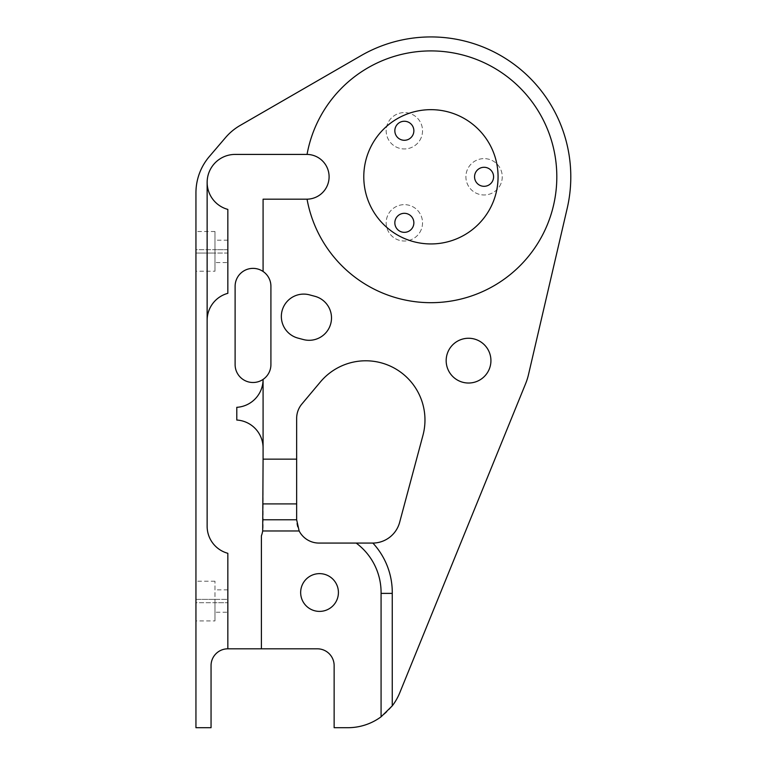 <?xml version="1.0" encoding="UTF-8"?>
<svg xmlns="http://www.w3.org/2000/svg" width="766" height="766" viewBox="0 0 766 766"><rect width="100%" height="100%" fill="white"/><g stroke="black" fill="none" stroke-linecap="round" stroke-linejoin="round"><path stroke-width="0.57" stroke-dasharray="3.83 2.87" d="M195.943 620.92L195.943 602.737L195.943 620.92L214.968 620.92L214.968 602.737L214.968 620.92M227.837 612.245L227.837 602.737L227.837 612.245L214.968 612.245M195.943 271.231L195.943 253.048L195.943 271.231L214.968 271.231L214.968 253.048L214.968 271.231M227.837 262.556L227.837 253.048L227.837 262.556L214.968 262.556M263.083 271.47L263.083 199.179L306.726 199.179A22.377 22.377 0 0 0 327.446 185.238A22.377 22.377 0 0 0 306.726 154.416L235.114 154.416A27.978 27.978 0 0 0 227.837 209.405L227.837 293.33A27.978 27.978 0 0 0 207.136 320.341L207.136 526.29A27.978 27.978 0 0 0 227.837 553.301L227.837 648.812A16.785 16.785 0 0 0 211.052 665.597L211.052 727.7L195.943 727.7L195.943 192.86A55.947 55.947 0 0 1 209.377 156.494L225.587 137.535A55.947 55.947 0 0 1 240.131 125.452L360.997 55.669A139.872 139.872 0 0 1 567.156 208.515L528.492 374.603A61.539 61.539 0 0 1 525.543 383.852L399.728 692.847A55.947 55.947 0 0 1 347.908 727.7L334.139 727.7L334.139 665.597A16.785 16.785 0 0 0 317.354 648.812L227.837 648.812M236.435 279.523A17.905 17.905 0 0 1 270.915 286.273L270.915 364.597A17.905 17.905 0 0 1 253.01 382.502A17.905 17.905 0 0 1 235.114 364.597L235.114 286.273A17.905 17.905 0 0 1 236.435 279.523M421.195 137.621A18.183 18.183 0 0 1 397.497 147.608A18.183 18.183 0 0 1 387.51 123.91A18.183 18.183 0 0 1 411.208 113.933A18.183 18.183 0 0 1 421.195 137.621A18.183 18.183 0 0 1 397.497 147.608A18.183 18.183 0 0 1 387.51 123.91A18.183 18.183 0 0 1 411.208 113.933A18.183 18.183 0 0 1 421.195 137.621M413.161 134.356A9.508 9.508 0 0 1 400.762 139.575A9.508 9.508 0 0 1 395.543 127.185A9.508 9.508 0 0 1 407.943 121.957A9.508 9.508 0 0 1 413.161 134.356M421.195 229.685A18.183 18.183 0 0 1 397.497 239.672A18.183 18.183 0 0 1 387.51 215.974A18.183 18.183 0 0 1 411.208 205.987A18.183 18.183 0 0 1 421.195 229.685A18.183 18.183 0 0 1 397.497 239.672A18.183 18.183 0 0 1 387.51 215.974A18.183 18.183 0 0 1 411.208 205.987A18.183 18.183 0 0 1 421.195 229.685M413.161 226.41A9.508 9.508 0 0 1 400.762 231.638A9.508 9.508 0 0 1 395.543 219.239A9.508 9.508 0 0 1 407.943 214.02A9.508 9.508 0 0 1 413.161 226.41M500.916 183.658A18.183 18.183 0 0 1 477.218 193.635A18.183 18.183 0 0 1 467.241 169.937A18.183 18.183 0 0 1 490.939 159.96A18.183 18.183 0 0 1 500.916 183.658A18.183 18.183 0 0 1 477.218 193.635A18.183 18.183 0 0 1 467.241 169.937A18.183 18.183 0 0 1 490.939 159.96A18.183 18.183 0 0 1 500.916 183.658M492.883 180.383A9.508 9.508 0 0 1 480.493 185.611A9.508 9.508 0 0 1 475.265 173.212A9.508 9.508 0 0 1 487.664 167.993A9.508 9.508 0 0 1 492.883 180.383M493.113 202.119A67.14 67.14 0 0 1 405.607 238.982A67.14 67.14 0 0 1 368.743 151.476A67.14 67.14 0 0 1 456.249 114.622A67.14 67.14 0 0 1 493.113 202.119M306.726 154.416L307.051 154.416A125.883 125.883 0 0 1 478.396 60.208A125.883 125.883 0 0 1 417.863 302.005A125.883 125.883 0 0 1 307.051 199.179L306.726 199.179M447.823 352.207A22.377 22.377 0 0 0 460.107 381.372A22.377 22.377 0 0 0 489.273 369.088A22.377 22.377 0 0 0 476.988 339.913A22.377 22.377 0 0 0 447.823 352.207M302.053 585.396A18.882 18.882 0 0 0 312.413 610.004A18.882 18.882 0 0 0 337.021 599.634A18.882 18.882 0 0 0 326.661 575.027A18.882 18.882 0 0 0 302.053 585.396M301.89 403.998A22.377 22.377 0 0 0 296.653 418.38L296.653 520.688A22.377 22.377 0 0 0 319.029 543.075L372.621 543.075A27.978 27.978 0 0 0 399.641 522.335L422.956 435.308A59.212 59.212 0 0 0 320.408 381.928L301.89 403.998M309.512 294.862A22.377 22.377 0 0 0 282.999 308.037A22.377 22.377 0 0 0 297.926 338.093L303.336 339.539A22.377 22.377 0 0 0 330.74 323.721A22.377 22.377 0 0 0 314.922 296.308L309.512 294.862M263.083 379.4A27.978 27.978 0 0 1 236.79 407.32L236.79 420.036A27.978 27.978 0 0 1 263.083 447.957L263.083 379.4M227.837 599.376L227.837 589.868L227.837 599.376L214.968 599.376L214.968 602.737L227.837 602.737L214.968 602.737L214.968 581.193L214.968 599.376L227.837 599.376M227.837 253.048L227.837 240.179L227.837 249.687L214.968 249.687L214.968 240.179L214.968 253.048L227.837 253.048L227.837 249.687L214.968 249.687L214.968 253.048L227.837 253.048M261.407 648.812L261.407 535.827A27.978 27.978 0 0 0 263.083 526.29L263.083 447.957M207.136 182.394L207.136 320.341M195.943 599.376L195.943 602.737L214.968 602.737L195.943 602.737L195.943 581.193L195.943 599.376L214.968 599.376L195.943 599.376M195.943 249.687L195.943 253.048L214.968 253.048L214.968 231.504L214.968 253.048L195.943 253.048L195.943 231.504L195.943 249.687L214.968 249.687L195.943 249.687M263.083 459.15L296.653 459.15M296.653 503.904L263.083 503.904M381.075 716.813L381.075 593.382A61.539 61.539 0 0 0 356.18 543.075M299.152 530.972L262.69 530.972M227.837 240.179L214.968 240.179M214.968 231.504L195.943 231.504M227.837 589.868L214.968 589.868M214.968 581.193L195.943 581.193"/><path stroke-width="1.15" d="M306.726 199.179A22.377 22.377 0 0 0 327.446 185.238A22.377 22.377 0 0 0 306.726 154.416M263.083 271.47A17.905 17.905 0 0 1 270.915 286.273L270.915 364.597A17.905 17.905 0 0 1 244.641 380.424A17.905 17.905 0 0 1 235.114 364.597L235.114 286.273A17.905 17.905 0 0 1 263.083 271.47L263.083 199.179L307.051 199.179A125.883 125.883 0 0 0 547.518 224.275A125.883 125.883 0 0 0 478.396 60.208A125.883 125.883 0 0 0 307.051 154.416L235.114 154.416A27.978 27.978 0 0 0 227.837 209.405L227.837 293.33A27.978 27.978 0 0 0 207.136 320.341M395.543 127.185A9.508 9.508 0 0 0 400.762 139.575A9.508 9.508 0 0 0 413.161 134.356A9.508 9.508 0 0 0 407.943 121.957A9.508 9.508 0 0 0 395.543 127.185M395.543 219.239A9.508 9.508 0 0 0 400.762 231.638A9.508 9.508 0 0 0 413.161 226.41A9.508 9.508 0 0 0 407.943 214.02A9.508 9.508 0 0 0 395.543 219.239M475.265 173.212A9.508 9.508 0 0 0 480.493 185.611A9.508 9.508 0 0 0 492.883 180.383A9.508 9.508 0 0 0 487.664 167.993A9.508 9.508 0 0 0 475.265 173.212M368.743 151.476A67.14 67.14 0 0 0 405.607 238.982A67.14 67.14 0 0 0 493.113 202.119A67.14 67.14 0 0 0 456.249 114.622A67.14 67.14 0 0 0 368.743 151.476M447.823 352.207A22.377 22.377 0 0 0 460.107 381.372A22.377 22.377 0 0 0 489.273 369.088A22.377 22.377 0 0 0 476.988 339.913A22.377 22.377 0 0 0 447.823 352.207M337.021 599.634A18.882 18.882 0 0 1 312.413 610.004A18.882 18.882 0 0 1 302.053 585.396A18.882 18.882 0 0 1 326.661 575.027A18.882 18.882 0 0 1 337.021 599.634M381.075 593.382L392.259 593.382L392.259 705.859L381.075 716.813L381.075 593.382A61.539 61.539 0 0 0 356.18 543.075L372.879 543.075A27.978 27.978 0 0 0 399.641 522.335L422.956 435.308A59.212 59.212 0 0 0 320.408 381.928L301.89 403.998A22.377 22.377 0 0 0 296.653 418.38L296.653 459.15L263.083 459.15L263.083 379.4A27.978 27.978 0 0 1 236.79 407.32L236.79 420.036A27.978 27.978 0 0 1 263.083 447.957M309.512 294.862A22.377 22.377 0 0 0 282.999 308.037A22.377 22.377 0 0 0 297.926 338.093L303.336 339.539A22.377 22.377 0 0 0 330.74 323.721A22.377 22.377 0 0 0 314.922 296.308L309.512 294.862M392.259 705.859A55.947 55.947 0 0 0 399.728 692.847L525.543 383.852A61.539 61.539 0 0 0 528.492 374.603L567.156 208.515A139.872 139.872 0 0 0 360.997 55.669L240.131 125.452A55.947 55.947 0 0 0 225.587 137.535L209.377 156.494A55.947 55.947 0 0 0 195.943 192.86L195.943 727.7L211.052 727.7L211.052 665.597A16.785 16.785 0 0 1 227.837 648.812L261.407 648.812L261.407 535.827A27.978 27.978 0 0 0 262.69 530.972L263.083 459.15M207.136 182.394L207.136 526.29A27.978 27.978 0 0 0 227.837 553.301L227.837 648.812M372.879 543.075A72.732 72.732 0 0 1 392.269 593.382M263.083 519.779L296.653 519.779L299.152 530.972L262.69 530.972M263.083 503.904L296.653 503.904L296.653 519.779M381.075 716.813A55.947 55.947 0 0 1 347.908 727.7L334.139 727.7L334.139 665.597A16.785 16.785 0 0 0 317.354 648.812L261.407 648.812M296.653 459.15L296.653 503.904M356.18 543.075L319.029 543.075A22.377 22.377 0 0 1 299.152 530.972"/></g></svg>
